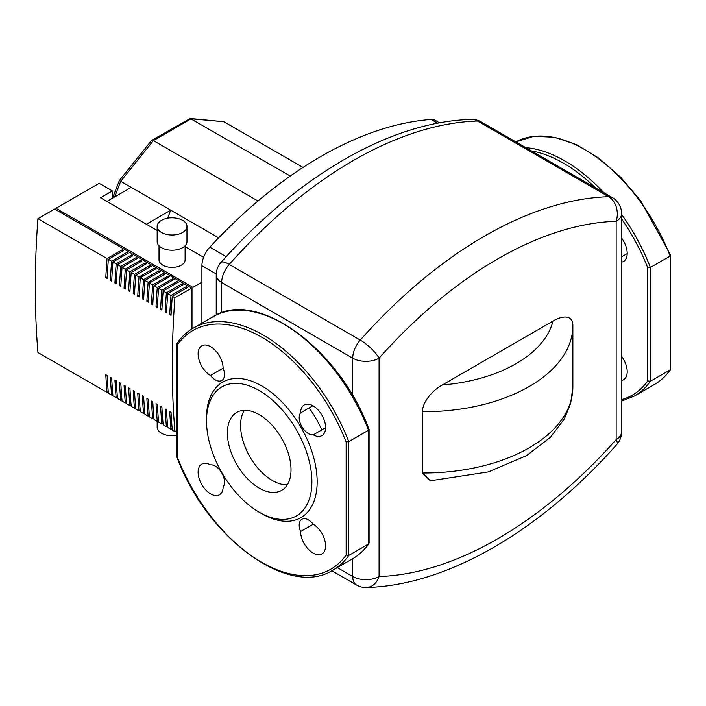 <?xml version="1.0" encoding="UTF-8"?>
<svg xmlns="http://www.w3.org/2000/svg" width="706" height="706" viewBox="0 0 706 706"><rect width="100%" height="100%" fill="white"/><g stroke="black" fill="none" stroke-linecap="round" stroke-linejoin="round"><path stroke-width="1.06" d="M259.208 512.212L261.847 513.73A78.234 45.166 -120 0 0 317.162 481.792A78.234 45.166 -120 0 0 261.847 385.979A78.234 45.166 -120 0 0 206.523 417.917L206.523 420.952A74.509 43.013 -120 0 0 259.208 512.212A74.509 43.013 -120 0 0 311.893 481.792A74.509 43.013 -120 0 0 259.208 390.542A74.509 43.013 -120 0 0 206.523 420.952M287.307 484.819A44.981 25.972 60 0 1 272.384 480.495A44.981 25.972 60 0 1 244.294 410.318M259.208 414.643A44.981 25.972 -120 0 0 236.722 412.419A44.981 25.972 -120 0 0 229.821 448.46A44.981 25.972 -120 0 0 259.208 488.102A44.981 25.972 -120 0 0 281.703 490.335A44.981 25.972 -120 0 0 288.595 454.285A44.981 25.972 -120 0 0 259.208 414.643M368.532 430.21L368.532 429.098L368.532 430.21L348.773 441.612L346.143 442.018A137.838 79.584 -120 0 0 177.55 344.687L177.18 343.09C181.619 336.762 186.993 331.767 193.312 328.105A139.7 80.66 60 0 1 348.773 441.612L348.773 555.428L368.532 544.017L368.532 430.21A139.7 80.66 -120 0 0 213.071 316.703C256.922 288.101 339.771 349.099 369.053 429.451M369.079 429.566L369.079 543.143L368.532 544.017A139.7 80.66 -120 0 1 352.771 558.675C359.089 555.013 364.464 550.018 368.903 543.682M352.771 558.675L333.011 570.077A139.7 80.66 60 0 0 348.773 555.428L346.143 555.022L346.143 442.018M177.55 456.57L177.55 457.682A137.838 79.584 -120 0 0 346.143 555.022M333.011 570.077C289.16 598.679 206.311 537.681 177.029 457.329L177.55 457.682L177.55 344.687M223.131 368.153A17.694 10.219 -120 0 0 215.33 350.458A17.694 10.219 -120 0 0 201.775 345.808A17.694 10.219 -120 0 0 199.03 359.875A17.694 10.219 -120 0 0 210.45 375.477A13.035 7.528 -120 0 0 221.799 380.49A13.035 7.528 -120 0 0 223.131 368.153L210.45 375.477M223.131 486.849A13.035 7.528 -120 0 0 221.799 472.976A13.035 7.528 -120 0 0 210.45 464.883A17.694 10.219 -120 0 0 201.775 464.098A17.694 10.219 -120 0 0 201.775 484.537A17.694 10.219 -120 0 0 219.469 494.756A17.694 10.219 -120 0 0 223.131 486.849M313.243 524.223A13.035 7.528 -120 0 0 301.894 519.219A13.035 7.528 -120 0 0 300.562 531.547A17.694 10.219 -120 0 0 308.363 549.242A17.694 10.219 -120 0 0 321.918 553.901A17.694 10.219 -120 0 0 324.663 539.834A17.694 10.219 -120 0 0 313.243 524.223L300.562 531.547M300.562 412.86A13.035 7.528 -120 0 0 301.894 426.733A13.035 7.528 -120 0 0 313.243 434.825A17.694 10.219 -120 0 0 321.918 435.602A17.694 10.219 -120 0 0 321.918 415.172A17.694 10.219 -120 0 0 304.224 404.953A17.694 10.219 -120 0 0 300.562 412.86L312.899 405.729M313.243 434.825L325.581 427.695M621.607 218.948A137.838 79.584 60 0 1 647.764 267.883L650.394 267.477L670.153 256.066L670.153 254.954L670.153 369.882L650.394 381.284L650.394 267.477A139.7 80.66 -120 0 0 621.607 214.456M647.764 267.883L647.764 380.878L650.394 381.284A139.7 80.66 -120 0 1 634.632 395.934L621.607 401.114M621.607 238.09A17.694 10.219 60 0 1 623.539 261.458A17.694 10.219 60 0 1 621.607 262.173M621.607 356.389A17.694 10.219 60 0 1 623.539 379.757A17.694 10.219 60 0 1 621.607 380.472M670.532 369.547C666.085 375.874 660.71 380.869 654.391 384.532A139.7 80.66 60 0 0 670.153 369.882L670.7 369L670.7 255.422M627.202 253.56L621.607 256.79M439.591 122.862L435.143 120.294A18.63 10.758 120 0 0 431.084 119.446A391.786 226.202 120 0 0 209.832 247.188A18.63 10.758 120 0 0 201.916 265.694L201.916 323.136M422.365 411.704A149.019 86.035 0 0 0 572.866 325.669L572.866 386.967L570.669 403.426L564.279 419.029L550.371 437.341L526.641 455.582L488.278 471.917L430.369 480.786L422.365 472.994L422.365 411.704C422.885 400.337 434.031 389.491 442.291 384.991L552.93 321.106C561.191 316.085 572.337 314.055 572.857 324.813L572.866 325.669A149.019 86.035 0 0 0 572.857 324.813M185.104 245.785L185.104 259.87A13.035 7.528 180 0 1 181.283 265.191A13.035 7.528 180 0 1 167.075 266.824A13.035 7.528 180 0 1 159.026 259.87L159.026 245.785M182.598 232.495A14.905 8.604 180 0 1 166.36 234.357A14.905 8.604 180 0 1 157.156 226.405A14.905 8.604 180 0 1 161.524 220.325A14.905 8.604 180 0 1 177.762 218.463A14.905 8.604 180 0 1 186.966 226.405A14.905 8.604 180 0 1 182.598 232.495M186.966 226.405L186.966 241.62A14.905 8.604 180 0 1 182.598 247.7A14.905 8.604 180 0 1 166.36 249.571A14.905 8.604 180 0 1 157.156 241.62L157.156 226.405M157.156 421.35L157.156 427.165A14.905 8.604 0 0 0 177.003 435.284M108.239 391.724L107.038 392.412A903.406 521.584 -60 0 1 105.785 374.727L107.109 375.486A903.406 521.584 120 0 0 108.353 393.171L111.61 395.051A903.406 521.584 -60 0 1 110.357 377.357L111.672 378.125A903.406 521.584 120 0 0 112.925 395.81L116.172 397.69A903.406 521.584 -60 0 1 114.919 379.996L116.234 380.755A903.406 521.584 120 0 0 117.487 398.449L120.735 400.32A903.406 521.584 -60 0 1 119.482 382.634L120.805 383.393A903.406 521.584 120 0 0 122.059 401.087L125.306 402.958A903.406 521.584 -60 0 1 124.053 385.273L125.368 386.032A903.406 521.584 120 0 0 126.621 403.717L129.869 405.597A903.406 521.584 -60 0 1 128.616 387.903L129.939 388.671A903.406 521.584 120 0 0 131.184 406.356L134.431 408.236A903.406 521.584 -60 0 1 133.187 390.542L134.502 391.3A903.406 521.584 120 0 0 135.755 408.995L139.003 410.866A903.406 521.584 -60 0 1 137.749 393.18L139.064 393.939A903.406 521.584 120 0 0 140.317 411.624L143.565 413.504A903.406 521.584 -60 0 1 142.312 395.819L143.636 396.578A903.406 521.584 120 0 0 144.889 414.263L148.136 416.143A903.406 521.584 -60 0 1 146.883 398.449L148.198 399.208A903.406 521.584 120 0 0 149.451 416.902L152.699 418.773A903.406 521.584 -60 0 1 151.446 401.087L152.77 401.846A903.406 521.584 120 0 0 154.014 419.54L157.261 421.411A903.406 521.584 -60 0 1 156.017 403.726L157.332 404.485A903.406 521.584 120 0 0 158.585 422.17L161.833 424.05A903.406 521.584 -60 0 1 160.58 406.356L161.895 407.124A903.406 521.584 120 0 0 163.148 424.809L166.395 426.689A903.406 521.584 -60 0 1 165.142 408.995L166.466 409.754A903.406 521.584 120 0 0 167.719 427.448L170.967 429.319A903.406 521.584 -60 0 1 169.714 411.633L171.029 412.392A903.406 521.584 120 0 0 172.282 430.078L174.911 431.604A903.406 521.584 -60 0 1 174.911 297.764L191.6 288.136L54.618 209.047L37.93 218.675L107.038 258.572L122.403 249.703L122.403 251.221M172.158 428.63L170.967 429.319M112.801 394.363L111.61 395.051M117.372 396.993L116.172 397.69M121.935 399.631L120.735 400.32M126.506 402.27L125.306 402.958M131.069 404.9L129.869 405.597M135.631 407.538L134.431 408.236M140.203 410.177L139.003 410.866M144.765 412.816L143.565 413.504M149.337 415.446L148.136 416.143M153.899 418.084L152.699 418.773M158.462 420.723L157.261 421.411M163.033 423.353L161.833 424.05M167.596 425.992L166.395 426.689M172.273 296.308L172.282 296.246A903.406 521.584 120 0 0 171.029 315.379L169.714 314.62A903.406 521.584 -60 0 1 170.967 295.479L186.331 286.61L187.646 287.368L172.282 296.246L174.911 297.764M167.71 293.67L167.719 293.608A903.406 521.584 120 0 0 166.466 312.74L165.142 311.981A903.406 521.584 -60 0 1 166.395 292.849L181.769 283.971L183.083 284.739L167.719 293.608L170.967 295.479M163.148 291.04L163.148 290.969A903.406 521.584 120 0 0 161.895 310.102L160.58 309.343A903.406 521.584 -60 0 1 161.833 290.21L177.197 281.341L178.512 282.1L163.148 290.969L166.395 292.849M158.576 288.401L158.585 288.33A903.406 521.584 120 0 0 157.332 307.472L156.017 306.713A903.406 521.584 -60 0 1 157.261 287.571L172.635 278.702L173.95 279.461L158.585 288.33L161.833 290.21M154.014 285.762L154.014 285.701A903.406 521.584 120 0 0 152.77 304.833L151.446 304.074A903.406 521.584 -60 0 1 152.699 284.942L168.063 276.064L169.387 276.823L154.014 285.701L157.261 287.571M149.443 283.124L149.451 283.062A903.406 521.584 120 0 0 148.198 302.194L146.883 301.436A903.406 521.584 -60 0 1 148.136 282.303L163.501 273.434L164.816 274.193L149.451 283.062L152.699 284.942M144.88 280.494L144.889 280.423A903.406 521.584 120 0 0 143.636 299.565L142.312 298.797A903.406 521.584 -60 0 1 143.565 279.664L158.938 270.795L160.253 271.554L144.889 280.423L148.136 282.303M140.317 277.855L140.317 277.793A903.406 521.584 120 0 0 139.064 296.926L137.749 296.167A903.406 521.584 -60 0 1 139.003 277.026L154.367 268.156L155.682 268.915L140.317 277.793L143.565 279.664M135.746 275.216L135.755 275.155A903.406 521.584 120 0 0 134.502 294.287L133.187 293.528A903.406 521.584 -60 0 1 134.431 274.396L149.804 265.518L151.119 266.286L135.755 275.155L139.003 277.026M131.184 272.587L131.184 272.516A903.406 521.584 120 0 0 129.939 291.649L128.616 290.89A903.406 521.584 -60 0 1 129.869 271.757L145.233 262.888L146.557 263.647L131.184 272.516L134.431 274.396M126.612 269.948L126.621 269.877A903.406 521.584 120 0 0 125.368 289.019L124.053 288.26A903.406 521.584 -60 0 1 125.306 269.118L140.671 260.249L141.985 261.008L126.621 269.877L129.869 271.757M122.05 267.309L122.059 267.247A903.406 521.584 120 0 0 120.805 286.38L119.482 285.621A903.406 521.584 -60 0 1 120.735 266.489L136.108 257.611L137.423 258.37L122.059 267.247L125.306 269.118M117.487 264.671L117.487 264.609A903.406 521.584 120 0 0 116.234 283.741L114.919 282.982A903.406 521.584 -60 0 1 116.172 263.85L131.537 254.981L132.852 255.74L117.487 264.609L120.735 266.489M112.916 262.041L112.925 261.97A903.406 521.584 120 0 0 111.672 281.112L110.357 280.344A903.406 521.584 -60 0 1 111.61 261.211L126.974 252.342L128.289 253.101L112.925 261.97L116.172 263.85M122.403 249.703L123.726 250.462L108.353 259.34L111.61 261.211M108.353 259.402L108.353 259.34A903.406 521.584 120 0 0 107.109 278.473L105.785 277.714A903.406 521.584 -60 0 1 107.038 258.572M107.038 392.412L37.93 352.515A903.406 521.584 -60 0 1 37.93 218.675M108.3 259.367L108.239 260.92M105.785 277.714L107.188 276.973M112.863 262.005L112.801 263.559M110.357 280.344L111.751 279.611M117.434 264.644L117.372 266.188M114.919 282.982L116.322 282.25M121.997 267.283L121.935 268.827M119.482 285.621L120.885 284.889M126.559 269.913L126.506 271.466M124.053 288.26L125.456 287.519M131.131 272.551L131.069 274.105M128.616 290.89L130.019 290.157M135.693 275.19L135.631 276.734M133.187 293.528L134.581 292.796M140.265 277.82L140.203 279.373M137.749 296.167L139.153 295.426M144.827 280.459L144.765 282.012M142.312 298.797L143.715 298.064M149.39 283.097L149.337 284.642M146.883 301.436L148.286 300.703M153.961 285.736L153.899 287.28M151.446 304.074L152.849 303.342M158.523 288.366L158.462 289.919M156.017 306.713L157.412 305.972M163.095 291.004L163.033 292.558M160.58 309.343L161.983 308.61M167.657 293.643L167.596 295.187M165.142 311.981L166.545 311.249M126.974 252.342L126.974 253.86M131.537 254.981L131.537 256.499M136.108 257.611L136.108 259.137M140.671 260.249L140.671 261.767M145.233 262.888L145.233 264.406M149.804 265.518L149.804 267.045M154.367 268.156L154.367 269.674M158.938 270.795L158.938 272.313M163.501 273.434L163.501 274.952M168.063 276.064L168.063 277.59M172.635 278.702L172.635 280.22M177.197 281.341L177.197 282.859M181.769 283.971L181.769 285.498M172.22 296.273L172.167 297.826M169.714 314.62L171.117 313.879M186.331 286.61L186.331 288.136M55.933 209.806L55.933 208.288L99.184 183.322L112.351 190.92L112.351 198.28M55.933 208.288L192.914 287.368L192.914 328.334M192.914 287.368L201.916 282.179M191.6 329.146L191.6 288.136M177.003 430.395L174.911 431.604M112.351 190.92L100.499 197.768L157.156 230.483M185.104 246.615L203.602 257.293M218.666 237.851L170.746 210.185L167.64 218.189M106.871 201.439L131.237 187.372L170.746 210.185L146.38 224.261M131.237 187.372L120.7 181.292L153.396 140.609L191.158 118.811L223.864 121.732L190.214 118.493L290.281 176.032M114.61 196.974L120.7 181.292L119.358 180.524L151.561 140.459L190.214 118.493M151.746 140.309L153.396 140.609L257.999 200.998M302.998 167.419L223.864 121.732M603.762 192.641A139.7 80.66 -120 0 0 525.802 147.633M531.53 150.943A137.838 79.584 60 0 1 595.405 187.822M647.764 380.878A137.838 79.584 60 0 1 621.607 399.614M670.682 255.307L640.439 200.46L620.636 177.171L598.997 158.268L576.608 144.73L554.572 137.246L533.965 136.258L515.874 141.897A139.7 80.66 60 0 1 670.153 256.066M431.084 119.446L437.641 123.223M201.916 265.694L216.239 273.972M226.229 256.657L209.832 247.188M352.726 558.693L352.726 576.502A18.63 10.758 0 0 0 379.069 576.502A18.63 14.323 88.2 0 1 366.467 587.516C447.286 585.398 540.311 530.859 616.894 444.401A18.63 5.118 -138.3 0 0 616.153 439.617A391.786 226.202 -60 0 1 379.069 576.502L379.069 358.18A391.786 226.202 -60 0 1 616.153 221.305A18.63 14.323 -91.8 0 0 608.616 196.7L477.565 121.035A18.63 14.323 -91.8 0 0 471.352 119.42C390.542 121.538 297.517 176.076 220.925 262.535A18.63 5.118 41.7 0 1 229.212 264.423A410.415 236.951 -60 0 1 477.565 121.035A18.63 10.758 -60 0 1 481.236 121.909A18.63 18.63 0 0 0 471.352 119.42M221.675 312.802L221.675 282.524A18.63 10.758 180 0 1 216.221 274.916L216.221 315.035M621.607 213.697L621.607 432.019A18.63 10.758 0 0 1 616.153 439.617L616.153 221.305A18.63 10.758 180 0 0 621.607 213.697A18.63 18.63 0 0 0 612.296 197.574A18.63 10.758 120 0 0 608.616 196.7A410.415 236.951 120 0 0 360.263 340.089A18.63 10.758 120 0 0 352.726 358.18L221.675 282.524A18.63 10.758 -60 0 1 229.212 264.423L360.263 340.089A18.63 5.118 41.7 0 1 379.069 358.18A18.63 10.758 180 0 1 352.726 358.18L352.726 395.713M337.309 567.598L352.726 576.502A18.63 10.758 120 0 0 356.583 585.027A18.63 18.63 0 0 0 366.467 587.516M572.866 386.967A149.019 86.035 180 0 1 422.365 472.994M552.93 321.106A130.389 75.277 180 0 1 442.291 384.991M309.157 407.891A81.958 47.32 60 0 1 321.848 429.857M177.003 457.214L177.003 343.637M213.071 316.703L193.312 328.105M654.391 384.532L634.632 395.934M220.925 262.535A18.63 18.63 0 0 0 216.221 274.916M331.838 570.739L356.583 585.027M616.894 444.401A18.63 18.63 0 0 0 621.607 432.019M481.236 121.909L612.296 197.574M119.358 180.524L112.501 198.192"/></g></svg>
